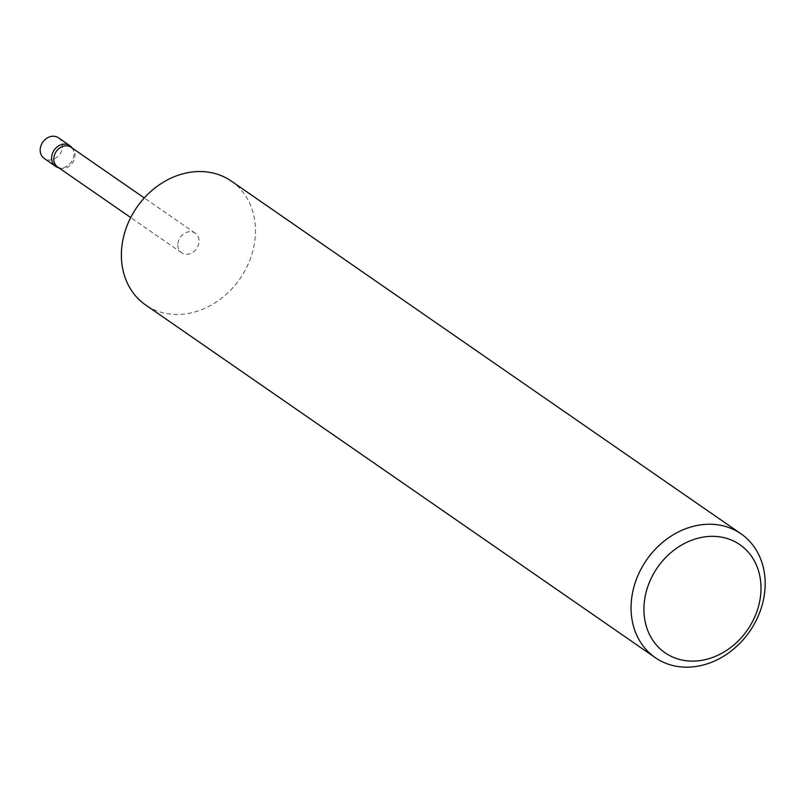 <?xml version="1.0" encoding="UTF-8"?>
<svg xmlns="http://www.w3.org/2000/svg" width="805" height="805" viewBox="0 0 805 805"><rect width="100%" height="100%" fill="white"/><g stroke="black" fill="none" stroke-linecap="round" stroke-linejoin="round"><path stroke-width="0.6" stroke-dasharray="4.03 3.02" d="M71.947 147.677A12.548 10.455 -55.3 0 1 73.879 155.355A12.548 10.455 -55.3 0 1 58.171 167.571M58.493 137.816A12.548 10.455 -55.3 0 1 62.458 147.446A12.548 10.455 -55.3 0 1 55.525 158.273A12.548 10.455 -55.3 0 1 44.215 158.464M177.875 243.663A11.924 9.932 -55.3 0 1 184.466 233.37A11.924 9.932 -55.3 0 1 195.213 233.198A11.924 9.932 -55.3 0 1 198.986 242.335A11.924 9.932 -55.3 0 1 192.395 252.629A11.924 9.932 -55.3 0 1 181.648 252.8A11.924 9.932 -55.3 0 1 177.875 243.663M71.182 147.355A11.924 9.932 -55.3 0 1 73.104 149.207A11.924 9.932 -55.3 0 1 74.946 156.502A11.924 9.932 -55.3 0 1 60.023 168.114A11.924 9.932 -55.3 0 1 57.608 166.967M231.287 181.075A75.308 62.73 -55.3 0 1 255.064 238.833A75.308 62.73 -55.3 0 1 213.476 303.817A75.308 62.73 -55.3 0 1 145.574 304.924M195.213 233.198L144.286 197.95M73.104 149.207L72.279 148.12M60.023 168.114L58.715 167.732M181.648 252.8L130.722 217.561"/><path stroke-width="1.21" d="M58.715 167.732L58.171 167.571A12.548 10.455 -55.3 0 1 55.636 166.363A12.548 10.455 -55.3 0 1 51.671 156.744A12.548 10.455 -55.3 0 1 58.604 145.906A12.548 10.455 -55.3 0 1 69.924 145.725A12.548 10.455 -55.3 0 1 71.947 147.677L72.279 148.12M55.636 166.363L44.215 158.464A12.548 10.455 -55.3 0 1 40.25 148.834A12.548 10.455 -55.3 0 1 47.183 138.007A12.548 10.455 -55.3 0 1 58.493 137.816L69.924 145.725M130.722 217.561L57.608 166.967A11.924 9.932 -55.3 0 1 53.844 157.82A11.924 9.932 -55.3 0 1 60.425 147.536A11.924 9.932 -55.3 0 1 71.182 147.355L144.286 197.95M760.634 595.086A65.738 54.76 124.7 0 0 709.014 536.432A65.738 54.76 124.7 0 0 644.292 602.361A65.738 54.76 124.7 0 0 695.912 661.016A65.738 54.76 124.7 0 0 760.634 595.086M631.472 599.876A75.308 62.73 -55.3 0 1 673.071 534.892A75.308 62.73 -55.3 0 1 740.962 533.785A75.308 62.73 -55.3 0 1 764.75 591.544A75.308 62.73 -55.3 0 1 723.152 656.528A75.308 62.73 -55.3 0 1 655.26 657.635A75.308 62.73 -55.3 0 1 631.472 599.876M655.26 657.635L145.574 304.924A75.308 62.73 -55.3 0 1 121.797 247.165A75.308 62.73 -55.3 0 1 163.385 182.182A75.308 62.73 -55.3 0 1 231.287 181.075L740.962 533.785"/></g></svg>
